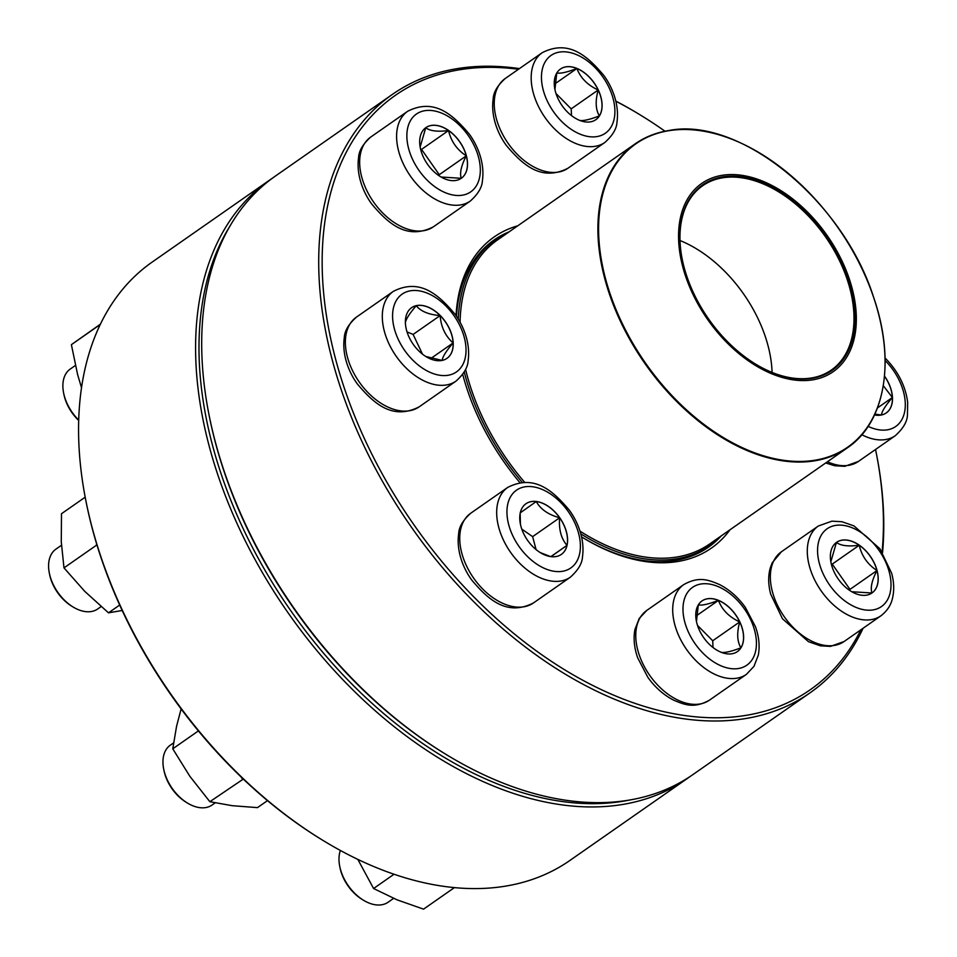 <?xml version="1.0" encoding="UTF-8"?>
<svg xmlns="http://www.w3.org/2000/svg" width="957" height="957" viewBox="0 0 957 957"><rect width="100%" height="100%" fill="white"/><g stroke="black" fill="none" stroke-linecap="round" stroke-linejoin="round"><path stroke-width="1.44" d="M863.07 628.271A364.88 232.096 -124.9 0 1 810.077 692.808A364.88 232.096 -124.9 0 1 410.912 526.458A364.88 232.096 -124.9 0 1 392.37 94.408A364.88 232.096 -124.9 0 1 514.579 67.947A364.88 232.096 -124.9 0 1 519.436 68.605M615.841 101.107A364.88 232.096 -124.9 0 1 639.874 114.72L641.166 115.51A362.452 230.553 55.1 0 0 615.877 101.251M882.079 551.95A362.452 230.553 55.1 0 0 876.05 452.003L876.337 453.474A364.88 232.096 -124.9 0 1 882.545 552.691M392.37 94.408L275.401 176.052A364.88 232.096 55.1 0 0 209.128 415.386A364.88 232.096 55.1 0 0 445.591 754.152A364.88 232.096 55.1 0 0 693.095 774.464L810.077 692.808M518.467 69.275A362.452 230.553 55.1 0 0 516.696 69.048A362.452 230.553 55.1 0 0 395.361 496.468A362.452 230.553 55.1 0 0 860.845 629.826M876.05 452.003A362.452 230.553 55.1 0 0 875.535 449.491M664.983 131.217A362.452 230.553 55.1 0 0 641.166 115.51M730 529.771A189.737 120.69 -124.9 0 1 582.669 537.559A189.737 120.69 -124.9 0 1 581.605 536.901M519.974 482.711A189.737 120.69 -124.9 0 1 462.71 374.39M456.046 315.714A189.737 120.69 -124.9 0 1 517.809 225.78M445.591 754.152L444.311 753.362A362.452 230.553 -124.9 0 1 209.427 416.869L209.128 415.386M509.172 231.809A187.309 119.147 55.1 0 0 494.015 240.016A187.309 119.147 55.1 0 0 456.477 316.348M582.023 537.164A187.309 119.147 55.1 0 0 708.431 547.201A187.309 119.147 55.1 0 0 721.363 535.8M720.501 536.41A186.699 118.752 -124.9 0 1 709.627 545.622A186.699 118.752 -124.9 0 1 675.881 558.912A186.699 118.752 -124.9 0 1 580.827 533.898M522.331 482.484A186.699 118.752 -124.9 0 1 464.253 371.938M458.295 319.231A186.699 118.752 -124.9 0 1 495.905 239.441A186.699 118.752 -124.9 0 1 508.311 232.419M812.421 379.893A114.816 73.031 -124.9 0 1 678.549 236.774A114.816 73.031 -124.9 0 1 811.392 216.067A114.816 73.031 -124.9 0 1 812.421 379.893M811.751 378.374A113.117 71.954 -124.9 0 1 755.468 364.031A113.117 71.954 -124.9 0 1 682.162 259.012A113.117 71.954 -124.9 0 1 739.055 176.447A113.117 71.954 -124.9 0 1 847.065 275.927A113.117 71.954 -124.9 0 1 811.751 378.374M682.209 259.239A112.388 71.488 -124.9 0 1 702.665 185.742A112.388 71.488 -124.9 0 1 825.604 236.989A112.388 71.488 -124.9 0 1 831.322 370.06A112.388 71.488 -124.9 0 1 811.01 378.051A112.388 71.488 -124.9 0 1 755.276 363.911M269.24 180.359L152.271 262.003A364.88 232.096 55.1 0 0 85.998 501.336A364.88 232.096 55.1 0 0 232.216 767.849A364.88 232.096 55.1 0 0 322.461 840.102A364.88 232.096 55.1 0 0 569.965 860.415L686.947 778.759A364.88 232.096 -124.9 0 1 349.197 686.205A364.88 232.096 -124.9 0 1 269.24 180.359A364.88 232.096 -124.9 0 1 272.35 178.241M689.997 776.57A364.88 232.096 -124.9 0 1 686.947 778.759M322.461 840.102L321.181 839.313A362.452 230.553 -124.9 0 1 231.534 767.55A362.452 230.553 -124.9 0 1 86.297 502.808L85.998 501.336M229.692 226.546A362.452 230.553 55.1 0 0 351.59 683.753A362.452 230.553 55.1 0 0 629.945 799.956M599.465 115.845A30.899 19.654 -124.9 0 1 595.864 119.685A30.899 19.654 -124.9 0 1 562.058 105.593A30.899 19.654 -124.9 0 1 560.491 69.012A30.899 19.654 -124.9 0 1 591.809 79.85A30.899 19.654 -124.9 0 1 599.465 115.845M554.928 89.563L556.771 73.031M556.807 72.899C560.048 73.821 566.747 72.361 576.904 68.497A30.899 19.654 55.1 0 0 560.455 69.036M598.197 89.994A30.899 19.654 55.1 0 0 576.904 68.497C580.588 78.043 587.694 85.209 598.197 89.994C595.182 100.964 595.577 109.588 599.393 115.905A30.899 19.654 55.1 0 0 598.197 89.994L571.185 108.859L555.981 93.511M595.816 119.709A30.899 19.654 55.1 0 0 599.393 115.905C589.321 119.745 582.622 121.216 579.284 120.307M571.496 115.606L571.185 108.859M576.904 68.497L554.845 83.893M466.37 155.776A30.899 19.654 -124.9 0 1 461.274 178.289A30.899 19.654 -124.9 0 1 427.48 164.197A30.899 19.654 -124.9 0 1 425.913 127.616A30.899 19.654 -124.9 0 1 466.37 155.776M75.376 365.478L70.244 369.055A36.486 23.207 55.1 0 0 63.617 392.992A36.486 23.207 55.1 0 0 64.239 395.636A36.486 23.207 55.1 0 0 78.701 420.099M78.689 420.446A34.057 21.664 -124.9 0 1 63.916 394.463L63.617 392.992M420.135 147.043L425.745 127.76M425.769 127.7C429.956 131.025 437.552 131.97 448.546 130.535A30.899 19.654 55.1 0 0 425.865 127.64M466.286 155.835A30.899 19.654 55.1 0 0 448.546 130.535C451.01 141.289 456.92 149.723 466.286 155.835C461.214 165.657 459.539 173.145 461.262 178.301A30.899 19.654 55.1 0 0 466.286 155.835L439.275 174.688L421.535 149.388L420.602 149.268M461.238 178.313A30.899 19.654 55.1 0 0 461.262 178.301L441.093 177.021M439.036 175.741L439.275 174.688M448.546 130.535L421.535 149.388M100.222 324.531L71.392 344.664L100.401 324.172M81.512 387.705L77.589 374.51L71.392 344.664M440.22 315.511A30.899 19.654 -124.9 0 1 446.991 358.349A30.899 19.654 -124.9 0 1 413.185 344.257A30.899 19.654 -124.9 0 1 411.618 307.675A30.899 19.654 -124.9 0 1 440.22 315.511M61.451 545.275L55.949 549.127A36.486 23.207 55.1 0 0 49.321 573.052A36.486 23.207 55.1 0 0 63.952 599.704A36.486 23.207 55.1 0 0 72.971 606.929A36.486 23.207 55.1 0 0 97.722 608.963L101.107 606.594M72.971 606.929L71.691 606.14A34.057 21.664 -124.9 0 1 49.62 574.523L49.321 573.052M442.086 360.418L425.781 356.471M405.325 323.191C405.565 319.746 409.201 313.908 416.247 305.702A30.899 19.654 55.1 0 0 411.582 307.699M440.136 315.571A30.899 19.654 55.1 0 0 416.247 305.702C420.745 311.348 428.712 314.638 440.136 315.571C441.021 327.019 445.352 336.134 453.116 342.941A30.899 19.654 55.1 0 0 440.136 315.571L413.125 334.424L407.024 331.9M446.943 358.373A30.899 19.654 55.1 0 0 453.116 342.941C446.082 351.147 442.433 356.985 442.206 360.43M422.492 354.174L413.125 334.424M453.116 342.941L430.877 358.456M85.197 497.173L61.487 513.73L61.272 541.829L63.987 567.884L96.454 545.227L96.537 543.552M119.685 605.039L108.5 612.839L84.778 591.39L63.987 567.884M97.243 545.873L96.454 545.227M122.185 610.482L108.5 612.839M536.327 501.492A30.899 19.654 -124.9 0 1 563.793 524.711A30.899 19.654 -124.9 0 1 561.352 554.402A30.899 19.654 -124.9 0 1 527.558 540.31A30.899 19.654 -124.9 0 1 525.979 503.729A30.899 19.654 -124.9 0 1 536.327 501.492M173.516 742.943L170.322 745.168A36.486 23.207 55.1 0 0 163.695 769.105A36.486 23.207 55.1 0 0 187.345 802.983A36.486 23.207 55.1 0 0 199.869 807.66A36.486 23.207 55.1 0 0 212.095 805.016L215.158 802.863M187.345 802.983L186.053 802.193A34.057 21.664 -124.9 0 1 163.994 770.576L163.695 769.105M561.316 554.426A30.899 19.654 55.1 0 0 566.987 545.358L550.933 556.699M550.502 556.567L540.274 552.608M520.405 524.137L520.165 513.335M520.201 512.88L536.255 501.54A30.899 19.654 55.1 0 0 525.943 503.753M559.642 517.785A30.899 19.654 55.1 0 0 536.255 501.54C540.585 509.303 548.385 514.71 559.642 517.785C558.685 529.353 561.137 538.54 566.987 545.358A30.899 19.654 55.1 0 0 559.642 517.785L532.63 536.638L521.78 529.101M536.087 549.605L532.63 536.638M566.987 545.358L550.849 556.615M198.398 730.909L172.762 748.817L176.555 726.351L181.124 708.91M243.317 779.082L209.858 801.703L189.845 776.283L172.762 748.817M242.324 779.046L241.212 777.084M267.505 800.626L257.469 807.624L232.192 805.686L209.858 801.703M698.407 604.752A30.899 19.654 -124.9 0 1 702.019 600.924A30.899 19.654 -124.9 0 1 735.813 615.004A30.899 19.654 -124.9 0 1 737.392 651.597A30.899 19.654 -124.9 0 1 706.063 640.759A30.899 19.654 -124.9 0 1 698.407 604.752M340.381 850.462A36.486 23.207 55.1 0 0 339.723 866.3A36.486 23.207 55.1 0 0 363.373 900.178A36.486 23.207 55.1 0 0 388.123 902.212L393.614 898.372M363.373 900.178L362.093 899.389A34.057 21.664 -124.9 0 1 340.022 867.772L339.723 866.3M737.345 651.621A30.899 19.654 55.1 0 0 740.921 647.817A30.899 19.654 55.1 0 0 739.725 621.906C736.711 632.864 737.105 641.501 740.921 647.817C730.849 651.657 724.15 653.117 720.824 652.219M696.469 621.464L698.299 604.932M698.335 604.812C701.577 605.733 708.276 604.262 718.432 600.41A30.899 19.654 55.1 0 0 701.983 600.948M739.725 621.906A30.899 19.654 55.1 0 0 718.432 600.41C722.128 609.956 729.222 617.121 739.725 621.906L712.714 640.759L697.521 625.411M713.025 647.518L712.714 640.759M718.432 600.41L696.373 615.806M394.045 874.231L373.589 888.515L357.822 859.374M454.431 887.594L423.556 909.15L397.107 899.855L373.589 888.515M831.513 564.833A30.899 19.654 -124.9 0 1 836.597 542.32A30.899 19.654 -124.9 0 1 870.403 556.412A30.899 19.654 -124.9 0 1 871.971 592.993A30.899 19.654 -124.9 0 1 831.513 564.833M876.983 570.539A30.899 19.654 55.1 0 0 859.242 545.251C861.707 556.005 867.616 564.439 876.983 570.539C871.899 580.361 870.224 587.849 871.947 593.005A30.899 19.654 55.1 0 0 876.983 570.539L849.972 589.392L832.231 564.104L831.298 563.984M871.935 593.017A30.899 19.654 55.1 0 0 871.947 593.005L851.79 591.737M830.832 561.747L836.442 542.475M836.466 542.416C840.653 545.741 848.249 546.674 859.242 545.251A30.899 19.654 55.1 0 0 836.562 542.356M849.732 590.457L849.972 589.392M859.242 545.251L832.231 564.104M884.507 376.089A30.899 19.654 -124.9 0 1 886.266 412.934A30.899 19.654 -124.9 0 1 874.507 414.943M883.299 385.695L892.391 397.514A30.899 19.654 55.1 0 0 884.495 376.233M886.218 412.957A30.899 19.654 55.1 0 0 892.391 397.514C885.357 405.732 881.72 411.558 881.481 415.015M881.361 415.003L874.877 414.142M892.391 397.514L877.449 407.957M880.799 397.071A185.359 117.902 -124.9 0 1 847.507 447.744L709.711 543.935A185.359 117.902 -124.9 0 1 676.204 557.118A185.359 117.902 -124.9 0 1 579.99 531.111M524.771 482.436A185.359 117.902 -124.9 0 1 465.569 369.33M460.09 322.342A185.359 117.902 -124.9 0 1 497.508 239.944L635.316 143.753A185.359 117.902 -124.9 0 1 668.823 130.571A185.359 117.902 -124.9 0 1 694.363 129.985M847.507 447.744A185.359 117.902 -124.9 0 1 814.012 460.927A185.359 117.902 -124.9 0 1 629.897 339.639A185.359 117.902 -124.9 0 1 635.316 143.753C645.174 136.899 656.406 132.473 668.991 130.499C739.905 116.335 843.225 200.719 873.609 297.28C895.764 360.956 885.213 422.396 847.507 447.744M669.362 130.619A185 117.675 55.1 0 0 618.234 314.733A185 117.675 55.1 0 0 814.263 460.329A185 117.675 55.1 0 0 865.403 276.214A185 117.675 55.1 0 0 669.362 130.619M680.008 240.53A112.388 71.488 -124.9 0 1 772.084 372.429M545.49 61.344A47.431 30.169 55.1 0 0 580.002 134.112A47.431 30.169 55.1 0 0 609.035 87.589A47.431 30.169 55.1 0 0 545.49 61.344M567.944 168.241C541.542 181.698 523 165.226 506.373 145.488C498.597 135.009 490.606 117.28 493.166 98.978C493.429 92.327 497.473 85.496 505.284 78.474A54.728 34.811 55.1 0 0 498.896 85.269A54.728 34.811 55.1 0 0 512.462 149.041A54.728 34.811 55.1 0 0 567.944 168.241L604.884 142.449A54.728 34.811 -124.9 0 1 549.402 123.262A54.728 34.811 -124.9 0 1 535.836 59.49A54.728 34.811 -124.9 0 1 542.224 52.695C568.625 39.225 587.167 55.697 603.795 75.436C611.583 85.915 619.562 103.655 617.002 121.946C616.739 128.597 612.707 135.427 604.884 142.449M408.627 148.598A47.431 30.169 55.1 0 0 470.832 191.783A47.431 30.169 55.1 0 0 451.321 118.453A47.431 30.169 55.1 0 0 408.627 148.598M433.365 226.833C406.964 240.303 388.422 223.83 371.795 204.092C364.007 193.613 356.028 175.873 358.588 157.57C358.851 150.931 362.894 144.1 370.706 137.078A54.728 34.811 55.1 0 0 361.698 176.937A54.728 34.811 55.1 0 0 433.365 226.833L470.306 201.054A54.728 34.811 -124.9 0 1 398.638 151.158A54.728 34.811 -124.9 0 1 407.646 111.287C434.047 97.829 452.589 114.302 469.217 134.04C477.005 144.519 484.984 162.247 482.424 180.55C482.161 187.201 478.117 194.032 470.306 201.054M412.539 359.88A47.431 30.169 55.1 0 0 465.987 348.169A47.431 30.169 55.1 0 0 409.369 291A47.431 30.169 55.1 0 0 412.539 359.88M419.07 406.904C392.669 420.362 374.127 403.89 357.499 384.152C349.724 373.673 341.733 355.944 344.293 337.642C344.556 330.99 348.599 324.16 356.411 317.138A54.728 34.811 55.1 0 0 368.409 393.016A54.728 34.811 55.1 0 0 419.07 406.904L456.01 381.113A54.728 34.811 -124.9 0 1 405.349 367.237A54.728 34.811 -124.9 0 1 393.351 291.359C419.752 277.889 438.294 294.361 454.922 314.099C462.71 324.579 470.7 342.319 468.129 360.61C467.865 367.261 463.834 374.091 456.01 381.113M554.94 571.401A47.431 30.169 55.1 0 0 568.314 511.66A47.431 30.169 55.1 0 0 507.76 504.136A47.431 30.169 55.1 0 0 554.94 571.401M533.444 602.958C507.043 616.416 488.501 599.943 471.873 580.205C464.085 569.726 456.106 551.998 458.666 533.695C458.929 527.044 462.973 520.213 470.784 513.191A54.728 34.811 55.1 0 0 466.466 565.79A54.728 34.811 55.1 0 0 515.105 606.917A54.728 34.811 55.1 0 0 533.444 602.958L570.384 577.167A54.728 34.811 -124.9 0 1 552.045 581.138A54.728 34.811 -124.9 0 1 503.406 539.999A54.728 34.811 -124.9 0 1 507.724 487.412C534.126 473.942 552.668 490.415 569.295 510.153C577.071 520.632 585.062 538.372 582.502 556.663C582.239 563.314 578.195 570.145 570.384 577.167M752.393 659.265A47.431 30.169 55.1 0 0 717.87 586.485A47.431 30.169 55.1 0 0 688.849 633.02A47.431 30.169 55.1 0 0 752.393 659.265M709.472 700.141C694.1 708.742 684.841 704.842 673.86 700.261C663.883 695.189 655.234 687.569 647.901 677.4L637.733 657.961C634.18 647.877 633.259 638.379 634.958 629.479L639.264 618.401L646.824 610.387A54.728 34.811 55.1 0 0 640.424 617.181A54.728 34.811 55.1 0 0 653.99 680.953A54.728 34.811 55.1 0 0 709.472 700.141L746.412 674.362A54.728 34.811 -124.9 0 1 686.54 649.408A54.728 34.811 -124.9 0 1 683.753 584.595C699.136 576.006 708.395 579.906 719.377 584.488C729.354 589.56 738.003 597.18 745.324 607.348L755.504 626.787C759.045 636.872 759.978 646.37 758.279 655.27L753.96 666.347L746.412 674.362M889.244 571.999A47.431 30.169 55.1 0 0 827.051 528.826A47.431 30.169 55.1 0 0 846.562 602.156A47.431 30.169 55.1 0 0 889.244 571.999M844.05 641.549L830.473 646.394L820.424 645.819L808.438 641.668L782.491 618.796L770.708 594.201C768.208 584.799 768.04 576.09 770.218 568.087L772.191 562.812L781.402 551.782A54.728 34.811 55.1 0 0 772.383 591.653A54.728 34.811 55.1 0 0 844.05 641.549L880.99 615.758A54.728 34.811 -124.9 0 1 821.118 590.804A54.728 34.811 -124.9 0 1 818.343 526.003L831.92 521.158L841.969 521.732L853.955 525.883L879.902 548.744L891.685 573.351C894.137 582.574 894.34 591.139 892.295 599.034C891.733 601.175 889.95 608.808 880.99 615.758M868.155 426.355A47.431 30.169 55.1 0 0 904.233 413.568A47.431 30.169 55.1 0 0 885.333 360.729A47.431 30.169 55.1 0 0 885.105 360.502M827.446 461.752A54.728 34.811 55.1 0 0 858.345 461.477L895.285 435.698A54.728 34.811 -124.9 0 1 861.85 434.741M495.905 239.441L486.491 246.009M709.627 545.622L700.225 552.189M505.284 78.474L542.224 52.695M370.706 137.078L407.646 111.287M356.411 317.138L393.351 291.359M470.784 513.191L507.724 487.412M646.824 610.387L683.753 584.595M781.402 551.782L818.343 526.003M858.345 461.477L844.768 466.322L834.719 465.748L825.712 462.973M895.285 435.698C903.205 428.521 907.26 421.618 907.439 414.991L907.679 402.311C905.537 386.197 898.288 371.711 885.895 358.815L885.058 357.978"/></g></svg>
